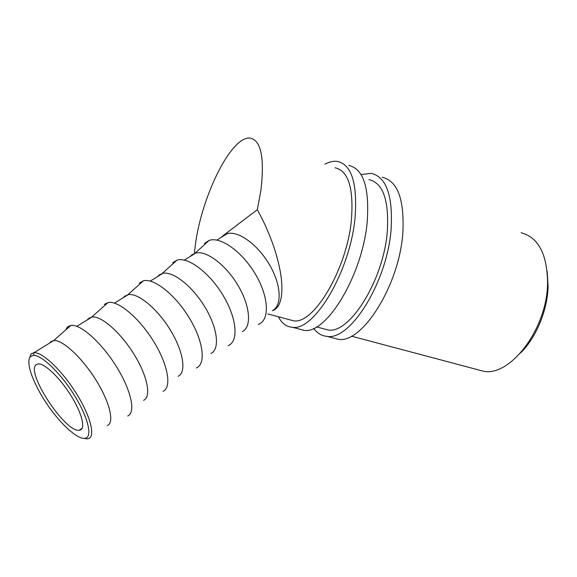 <?xml version="1.0" encoding="UTF-8"?>
<svg xmlns="http://www.w3.org/2000/svg" width="577" height="577" viewBox="0 0 577 577"><rect width="100%" height="100%" fill="white"/><g stroke="black" fill="none" stroke-linecap="round" stroke-linejoin="round"><path stroke-width="0.87" d="M30.668 356.427C25.2 361.209 32.55 382.385 45.98 402.595C59.337 422.84 76.784 439.241 84.704 438.347L85.98 438.022C92.594 435.57 87.415 415.837 73.632 394.127C59.936 372.396 41.356 354.783 33.408 355.41L30.668 356.427M29.29 358.577L31.23 353.751L34.079 352.67C42.352 351.948 61.725 370.239 75.969 392.872C90.308 415.476 95.616 435.996 88.678 438.527L87.3 438.866L83.629 438.376M80.484 429.915C85.706 427.773 81.35 411.805 70.315 394.545C59.359 377.264 44.58 363.315 38.27 363.899L36.236 364.642C25.237 371.92 65.554 433.031 79.301 430.226L80.484 429.915M49.694 343.026L50.783 341.714L53.74 340.538C62.323 339.5 81.768 357.329 95.76 379.738C109.846 402.119 114.65 422.725 107.365 425.53M65.605 330.051L67.682 326.77L70.921 325.378C80.427 323.805 101.523 342.536 116.395 366.546C131.368 390.528 135.963 412.815 127.705 416.017M87.444 319.773L88.692 318.381L91.923 317.018C101.134 315.496 120.672 332.489 134.124 354.429C147.676 376.341 151.513 397.019 143.594 400.315M104.35 304.411L108.072 302.536C118.126 300.264 139.367 318.035 153.763 341.606C168.275 365.147 171.924 387.621 162.995 391.343M123.384 297.638L124.776 296.174L128.238 294.645C138.011 292.683 157.608 308.897 170.561 330.39C183.623 351.847 186.573 372.562 178.091 376.312M139.338 283.069L143.399 280.811C153.951 277.898 175.314 294.76 189.278 317.913C203.356 341.021 206.148 363.647 196.62 367.837L196.339 367.967M157.644 276.542L159.151 275.013L162.837 273.339C173.107 270.974 192.732 286.473 205.217 307.534C217.81 328.558 219.952 349.28 210.973 353.427M172.66 262.759L177.052 260.126C188.044 256.621 209.494 272.632 223.061 295.366C236.75 318.05 238.763 340.798 228.687 345.421L228.052 345.71M190.331 256.404L191.953 254.825L195.827 253.022C206.537 250.295 226.162 265.124 238.207 285.766C250.368 306.373 251.781 327.08 242.354 331.595M204.424 243.415L209.134 240.414C220.515 236.354 242.052 251.558 255.25 273.887C268.579 296.16 269.877 319.002 259.311 324.022L258.272 324.483M194.37 252.611L195.776 241.821C202.779 193.93 231.557 135.847 250.093 138.098C260.992 140.189 264.619 157.449 260.992 189.876L257.32 209.675C283.595 257.277 289.164 305.615 272.337 310.729C282.16 305.889 281.417 285.218 269.661 265.023C258.027 244.778 238.416 230.576 227.316 233.62L223.277 235.539L221.546 237.176M521.096 232.733C538.435 237.356 547.263 254.176 547.587 283.199C547.176 328.847 510.176 376.853 483.584 371.256L476.71 369.431M547.205 271.378L548.107 286.394C547.544 310.325 536.083 337.754 520.678 352.843M223.277 235.539L257.32 209.675M361.014 174.521L371.199 173.352C386.316 176.923 392.959 195.437 391.134 228.903C387.355 282.038 350.152 340.906 327.058 336.362C321.692 335.915 317.213 333.254 313.628 328.371M382.226 177.24C397.625 180.926 404.499 199.426 402.854 232.74C399.334 285.615 361.88 343.979 338.338 339.319L332.222 337.711M368.919 179.591C382.94 182.902 389.078 200.039 387.34 231.016C383.784 279.939 349.575 334.191 328.198 329.986L322.694 328.529M324.88 164.214C329.287 161.805 333.448 160.868 337.357 161.409C351.566 164.618 357.48 183.183 355.1 217.111C350.47 271.017 314.104 331.458 292.438 327.282C286.48 326.842 281.778 323.329 278.338 316.751M348.768 165.44C363.286 168.765 369.453 187.316 367.26 221.092C362.919 274.739 326.272 334.646 304.115 330.347L298.374 328.84M335.078 167.777C348.256 170.749 353.723 187.936 351.465 219.339C347.138 268.969 313.693 324.663 293.635 320.812L288.486 319.442M84.704 438.347L87.343 438.866M216.808 240.097L227.316 233.62M267.735 313.931L293.635 320.812M316.513 326.885L328.198 329.986M351.386 336.146L483.584 371.256M195.026 253.231L209.134 240.414M184.315 260.112L195.827 253.022M162.238 273.476L177.052 260.126M150.236 281.1L162.837 273.339M127.834 294.724L143.399 280.811M114.462 303.134L128.238 294.645M91.693 317.054L108.072 302.536M76.856 326.301L91.923 317.018M53.675 340.538L70.921 325.378M34.043 352.67L53.74 340.538M79.301 430.226L82.1 428.307M33.408 355.41L34.079 352.67M327.058 336.362L338.338 339.319M292.438 327.282L304.115 330.347"/></g></svg>
